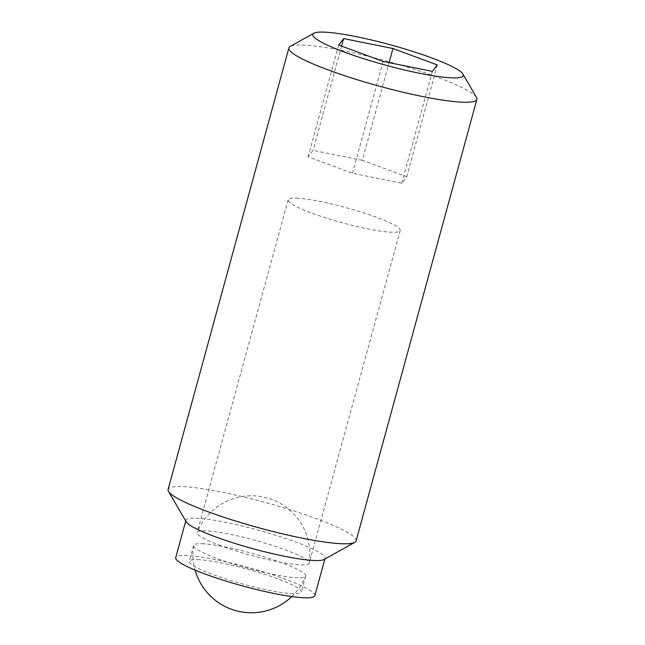 <?xml version="1.0" encoding="UTF-8"?>
<svg xmlns="http://www.w3.org/2000/svg" width="645" height="645" viewBox="0 0 645 645"><rect width="100%" height="100%" fill="white"/><g stroke="black" fill="none" stroke-linecap="round" stroke-linejoin="round"><path stroke-width="0.48" stroke-dasharray="3.23 2.42" d="M203.836 543.791A58.082 7.78 15.3 0 0 193.613 545.404A58.082 7.78 15.3 0 0 193.589 545.525A58.082 7.78 15.3 0 0 217.309 558.643A58.082 7.78 15.3 0 0 295.442 577.67A58.082 7.78 15.3 0 0 305.625 576.17A58.082 7.78 15.3 0 0 305.666 576.058A58.082 7.78 15.3 0 0 281.97 562.819A58.082 7.78 15.3 0 0 203.836 543.791M199.482 559.707A58.082 7.78 15.3 0 0 189.259 561.319A58.082 7.78 15.3 0 0 227.346 579.468A58.082 7.78 15.3 0 0 291.089 593.585A58.082 7.78 15.3 0 0 301.312 591.973A58.082 7.78 15.3 0 0 263.216 573.816A58.082 7.78 15.3 0 0 199.482 559.707M314.841 595.674A72.119 9.659 15.3 0 0 267.554 573.131A72.119 9.659 15.3 0 0 188.413 555.611A72.119 9.659 15.3 0 0 175.722 557.611M324.056 559.497A72.119 9.659 15.3 0 0 325.04 558.409A72.119 9.659 15.3 0 0 277.745 535.874A72.119 9.659 15.3 0 0 198.612 518.354A72.119 9.659 15.3 0 0 185.913 520.354A72.119 9.659 15.3 0 0 186.212 521.789M356.105 540.881A97.451 13.061 15.3 0 0 292.193 510.421A97.451 13.061 15.3 0 0 185.252 486.741A97.451 13.061 15.3 0 0 168.103 489.45M476.502 97.395A97.451 13.061 15.3 0 0 406.882 66.967A97.451 13.061 15.3 0 0 306.044 45.198A97.451 13.061 15.3 0 0 290.226 46.432M362.353 160.315L313.043 150.358L308.108 156.816L352.476 173.223L401.779 183.18L406.721 176.722L362.353 160.315L389.064 62.654M437.302 64.943L406.721 176.722M432.36 71.393L401.779 183.18M383.057 61.436L352.476 173.223M338.69 45.029L308.108 156.816M341.568 46.093L313.043 150.358M220.832 545.759A58.082 7.78 -164.7 0 1 197.136 532.52A58.082 7.78 -164.7 0 1 197.177 532.399A58.082 7.78 -164.7 0 1 207.359 530.908A58.082 7.78 -164.7 0 1 285.493 549.927A58.082 7.78 -164.7 0 1 309.213 563.053A58.082 7.78 -164.7 0 1 309.189 563.174A58.082 7.78 -164.7 0 1 298.966 564.778A58.082 7.78 -164.7 0 1 220.832 545.759M298.361 198.273A58.082 7.78 15.3 0 0 288.138 199.886A58.082 7.78 15.3 0 0 326.225 218.034A58.082 7.78 15.3 0 0 389.967 232.144A58.082 7.78 15.3 0 0 400.182 230.539A58.082 7.78 15.3 0 0 362.095 212.382A58.082 7.78 15.3 0 0 298.361 198.273M193.589 545.525A58.469 58.469 0 0 0 195.113 570.124M193.613 545.404L189.259 561.319M185.913 520.354L185.744 520.983M325.04 558.409L324.862 559.046M305.666 576.058L301.312 591.973M291.79 596.569A58.469 58.469 0 0 0 305.625 576.17M288.138 199.886L197.136 532.52M309.213 563.053A58.469 58.469 0 0 0 197.177 532.399M400.182 230.539L309.189 563.174"/><path stroke-width="0.97" d="M185.744 520.983L175.722 557.611A72.119 9.659 15.3 0 0 223.017 580.153A72.119 9.659 15.3 0 0 302.15 597.673A72.119 9.659 15.3 0 0 314.841 595.674L324.862 559.046M313.857 33.242L290.226 46.432A97.451 13.061 15.3 0 0 288.896 47.899L168.103 489.45A97.451 13.061 15.3 0 0 168.498 491.385L186.212 521.789A72.119 9.659 15.3 0 0 237.731 544.299A72.119 9.659 15.3 0 0 312.349 560.416A72.119 9.659 15.3 0 0 324.056 559.497L354.774 542.348A97.451 13.061 15.3 0 0 356.105 540.881L476.897 99.33A97.451 13.061 15.3 0 0 476.502 97.395L462.876 74.006A77.964 10.449 15.3 0 0 407.18 49.665A77.964 10.449 15.3 0 0 326.515 32.25A77.964 10.449 15.3 0 0 313.857 33.242A77.964 10.449 15.3 0 0 359.144 57.244A77.964 10.449 15.3 0 0 449.476 77.723A77.964 10.449 15.3 0 0 462.876 74.006M168.498 491.385A97.451 13.061 15.3 0 0 238.118 521.805A97.451 13.061 15.3 0 0 338.956 543.582A97.451 13.061 15.3 0 0 354.774 542.348M288.896 47.899A97.451 13.061 15.3 0 0 352.807 78.359A97.451 13.061 15.3 0 0 459.748 102.039A97.451 13.061 15.3 0 0 476.897 99.33M343.624 38.579L392.934 48.528L437.302 64.943L432.36 71.393L383.057 61.436L338.69 45.029L343.624 38.579L341.568 46.093M392.934 48.528L389.064 62.654M195.113 570.124A58.469 58.469 0 0 0 291.79 596.569"/></g></svg>
